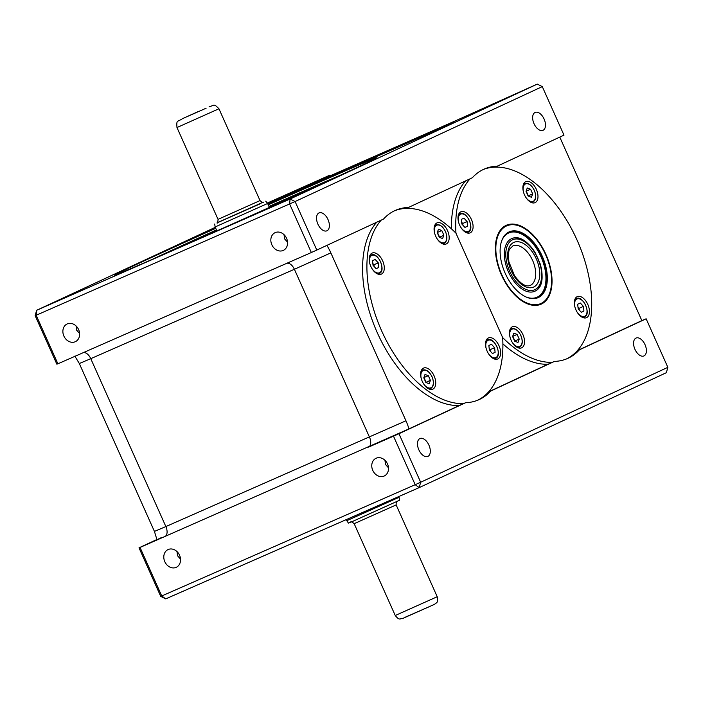<?xml version="1.0" encoding="UTF-8"?>
<svg xmlns="http://www.w3.org/2000/svg" width="703" height="703" viewBox="0 0 703 703"><rect width="100%" height="100%" fill="white"/><g stroke="black" fill="none" stroke-linecap="round" stroke-linejoin="round"><path stroke-width="1.05" d="M176.989 551.583L177.534 555.757L180.522 559.096M76.073 325.964L76.609 330.138L79.597 333.477M67.558 296.315L83.85 289.091L67.558 296.315M271.841 244.758A9.772 8.041 -114.9 0 0 283.327 250.391A9.772 8.041 -114.9 0 0 286.569 238.291A9.772 8.041 -114.9 0 0 275.084 232.667A9.772 8.041 -114.9 0 0 271.841 244.758M284.03 234.661L284.566 238.844L287.553 242.175M275.514 205.021L291.807 197.798L275.514 205.021M318.969 212.939A9.772 5.545 66.3 0 0 317.905 224.143A9.772 5.545 66.3 0 0 326.886 230.804A9.772 5.545 66.3 0 0 326.948 230.777A9.772 5.545 66.3 0 0 328.02 219.573A9.772 5.545 66.3 0 0 319.03 212.912A9.772 5.545 66.3 0 0 318.969 212.939M535.071 112.462A9.772 5.545 66.3 0 0 534.008 123.666A9.772 5.545 66.3 0 0 542.988 130.336A9.772 5.545 66.3 0 0 543.05 130.301A9.772 5.545 66.3 0 0 544.122 119.097A9.772 5.545 66.3 0 0 535.132 112.436A9.772 5.545 66.3 0 0 535.071 112.462M491.617 104.545L507.909 97.322L491.617 104.545M577.26 350.762L579.421 349.804A103.464 58.753 -113.7 0 1 568.129 358.231A103.464 58.753 -113.7 0 1 567.47 358.521A103.464 58.753 -113.7 0 1 554.482 361.404L547.98 364.259A103.464 58.753 -113.7 0 1 502.891 343.855M497.276 166.163L563.991 135.143L542.285 86.61L295.093 201.533L316.807 250.066L383.522 219.055A103.464 58.753 -113.7 0 1 394.822 210.628A103.464 58.753 -113.7 0 1 395.473 210.338A103.464 58.753 -113.7 0 1 408.469 207.455L472.328 177.762A103.464 58.753 -113.7 0 1 483.629 169.344A103.464 58.753 -113.7 0 1 484.288 169.045A103.464 58.753 -113.7 0 1 497.276 166.163L495.114 167.112M488.444 392.046L490.615 391.096A103.464 58.753 -113.7 0 1 479.314 399.515A103.464 58.753 -113.7 0 1 478.664 399.814A103.464 58.753 -113.7 0 1 465.667 402.696L459.173 405.543A103.464 58.753 -113.7 0 1 377.414 332.994A103.464 58.753 -113.7 0 1 376.764 222.192M408.469 207.455L406.299 208.404M283.661 195.847L299.953 188.624L283.661 195.847M372.766 470.377A9.772 8.041 -114.9 0 0 384.251 476.001A9.772 8.041 -114.9 0 0 387.494 463.91A9.772 8.041 -114.9 0 0 376.008 458.286A9.772 8.041 -114.9 0 0 372.766 470.377M384.954 460.28L385.49 464.463L388.478 467.794M419.893 438.558A9.772 5.545 66.3 0 0 418.83 449.762A9.772 5.545 66.3 0 0 427.811 456.423A9.772 5.545 66.3 0 0 427.872 456.396A9.772 5.545 66.3 0 0 428.944 445.192A9.772 5.545 66.3 0 0 419.955 438.523A9.772 5.545 66.3 0 0 419.893 438.558M164.801 561.679A9.772 8.041 -114.9 0 0 176.286 567.303A9.772 8.041 -114.9 0 0 179.537 555.212A9.772 8.041 -114.9 0 0 168.052 549.579A9.772 8.041 -114.9 0 0 164.801 561.679M635.995 338.081A9.772 5.545 66.3 0 0 634.932 349.286A9.772 5.545 66.3 0 0 643.913 355.946A9.772 5.545 66.3 0 0 643.974 355.92A9.772 5.545 66.3 0 0 645.046 344.716A9.772 5.545 66.3 0 0 636.057 338.055A9.772 5.545 66.3 0 0 635.995 338.081M63.885 336.06A9.772 8.041 -114.9 0 0 75.37 341.684A9.772 8.041 -114.9 0 0 78.613 329.593A9.772 8.041 -114.9 0 0 67.128 323.96A9.772 8.041 -114.9 0 0 63.885 336.06M268.212 204.837A143.702 1.441 155.9 0 1 376.984 157.736A143.702 1.441 155.9 0 1 354.11 168.869A143.702 1.441 155.9 0 1 207.35 235.127A143.702 1.441 155.9 0 1 114.624 275.101A143.702 1.441 155.9 0 1 137.489 263.968A143.702 1.441 155.9 0 1 215.751 228.317M267.948 204.239L418.513 138.139L453.83 121.953L267.729 203.756M451.388 228.809A103.464 58.753 -113.7 0 1 465.571 180.908M577.435 350.569L641.865 320.612L559.773 137.103M488.62 391.852L547.98 364.259M490.615 391.096L554.482 361.404M326.895 245.382A37.364 21.213 -113.7 0 1 330.849 252.878L405.956 420.781A37.364 21.213 -113.7 0 1 408.961 428.892L459.173 405.543M408.961 428.892L140.038 547.444L161.743 595.977L415.192 484.701L393.487 436.168L398.952 433.716L420.666 482.249L667.85 367.326L646.136 318.793L641.865 320.612M667.85 367.326L666.365 372.687L419.173 487.61L415.192 484.701L420.666 482.249L419.173 487.61L165.723 598.877L161.743 595.977L160.715 596.372L165.723 598.877M393.487 436.168L368.574 447.108A8.621 4.895 66.3 0 0 369.497 437.169L294.39 269.275L90.766 358.671L165.864 526.565L405.956 420.781M398.952 433.716L465.667 402.696M579.421 349.804L646.136 318.793M542.285 86.61L537.277 84.105L454.2 121.382L302.712 187.877M330.006 175.908L329.312 175.399L302.677 187.789M329.312 175.399L267.272 203.07M160.715 596.372L139.009 547.83L140.038 547.444M156.936 539.5L139.009 547.83M156.98 539.763L154.432 531.424L165.864 526.565A8.621 4.895 -113.7 0 1 164.95 536.503C155.802 540.431 154.818 540.695 162.006 537.312M57.892 363.803L56.864 364.189L35.15 315.656L36.178 315.26L36.635 310.295L290.084 199.028L295.093 201.533L36.178 315.26L57.892 363.803L311.341 252.526L289.627 203.993L290.084 199.028L537.277 84.105M316.807 250.066L311.341 252.526M35.15 315.656L36.635 310.295L215.303 227.315M263.01 202.262L217.297 222.71M265.734 201.172L267.615 203.483L215.144 226.955L216.902 230.892M209.099 106.777L209.16 106.751C214.538 105.424 213.448 103.113 218.949 108.763L176.971 127.542C176.435 119.589 177.103 122.278 182.534 118.649L198.264 111.531M186.945 116.707L206.102 108.218L186.945 116.707M346.579 520.782L399.049 497.311L399.524 500.255L353.521 521.011L348.451 523.094L346.087 519.693M167.789 252.579A86.223 0.87 155.9 0 1 178.149 247.684A86.223 0.87 155.9 0 1 216.568 230.145A84.791 0.852 -24.1 0 0 168.913 252.087M152.779 259.143A110.652 1.116 155.9 0 1 216.48 229.943M268.941 206.454A110.652 1.116 155.9 0 1 303.371 191.234A110.652 1.116 155.9 0 1 339.654 175.548M318.213 185.355A84.791 0.852 -24.1 0 0 286.806 198.852A84.791 0.852 -24.1 0 0 269.047 206.691A86.223 0.87 155.9 0 1 319.364 184.827M303.96 191.822L292.413 197.051M279.917 202.06L286.692 198.984L279.917 202.06M216.735 230.514A50.3 0.51 -24.1 0 0 205.232 235.804A50.3 0.51 -24.1 0 0 197.648 239.433M288.845 198.659A50.3 0.51 -24.1 0 0 269.205 207.042L288.081 199.011M279.188 203.018L269.267 207.174M216.788 230.646L207.174 235.206M589.386 312.633A11.494 6.529 66.3 0 0 585.599 300.656A11.494 6.529 66.3 0 0 577.26 296.631A11.494 6.529 66.3 0 0 574.377 301.684A11.494 6.529 66.3 0 0 578.165 313.661A11.494 6.529 66.3 0 0 586.504 317.686A11.494 6.529 66.3 0 0 589.386 312.633M394.401 210.83A103.464 58.753 -113.7 0 1 455.957 233.176A103.464 58.753 -113.7 0 1 456.159 215.47A103.464 58.753 -113.7 0 1 470.079 178.808M483.207 169.537A103.464 58.753 -113.7 0 1 557.734 206.972A103.464 58.753 -113.7 0 1 591.267 314.004A103.464 58.753 -113.7 0 1 566.381 358.978M537.936 197.613A11.494 6.529 66.3 0 0 534.148 185.636A11.494 6.529 66.3 0 0 525.809 181.62A11.494 6.529 66.3 0 0 522.927 186.673A11.494 6.529 66.3 0 0 526.723 198.65A11.494 6.529 66.3 0 0 535.053 202.666A11.494 6.529 66.3 0 0 537.936 197.613M524.5 342.8A11.494 6.529 66.3 0 0 520.703 330.823A11.494 6.529 66.3 0 0 512.373 326.798A11.494 6.529 66.3 0 0 509.482 331.851A11.494 6.529 66.3 0 0 513.278 343.837A11.494 6.529 66.3 0 0 521.608 347.853A11.494 6.529 66.3 0 0 524.5 342.8M473.049 227.79A11.494 6.529 66.3 0 0 469.252 215.803A11.494 6.529 66.3 0 0 460.922 211.788A11.494 6.529 66.3 0 0 458.04 216.84A11.494 6.529 66.3 0 0 461.827 228.818A11.494 6.529 66.3 0 0 470.166 232.842A11.494 6.529 66.3 0 0 473.049 227.79M495.562 244.205A43.111 24.482 -113.7 0 1 506.38 225.259A43.111 24.482 -113.7 0 1 537.637 240.338A43.111 24.482 -113.7 0 1 551.855 285.26A43.111 24.482 -113.7 0 1 541.046 304.214A43.111 24.482 -113.7 0 1 509.789 289.135A43.111 24.482 -113.7 0 1 495.562 244.205M552.312 362.353A103.464 58.753 -113.7 0 1 502.663 337.589A103.464 58.753 -113.7 0 1 502.452 355.287A103.464 58.753 -113.7 0 1 477.574 400.271M455.957 233.176L502.663 337.589L455.957 233.176M420.675 373.144A11.494 6.529 66.3 0 0 424.471 385.121A11.494 6.529 66.3 0 0 432.802 389.146A11.494 6.529 66.3 0 0 435.684 384.093A11.494 6.529 66.3 0 0 431.897 372.115A11.494 6.529 66.3 0 0 423.558 368.091A11.494 6.529 66.3 0 0 420.675 373.144M369.224 258.133A11.494 6.529 66.3 0 0 373.021 270.11A11.494 6.529 66.3 0 0 381.351 274.126A11.494 6.529 66.3 0 0 384.242 269.073A11.494 6.529 66.3 0 0 380.446 257.096A11.494 6.529 66.3 0 0 372.115 253.08A11.494 6.529 66.3 0 0 369.224 258.133M485.562 342.976A11.494 6.529 66.3 0 0 489.358 354.953A11.494 6.529 66.3 0 0 497.698 358.978A11.494 6.529 66.3 0 0 500.58 353.925A11.494 6.529 66.3 0 0 496.784 341.939A11.494 6.529 66.3 0 0 488.453 337.923A11.494 6.529 66.3 0 0 485.562 342.976M434.12 227.957A11.494 6.529 66.3 0 0 437.907 239.943A11.494 6.529 66.3 0 0 446.247 243.959A11.494 6.529 66.3 0 0 449.129 238.906A11.494 6.529 66.3 0 0 445.342 226.928A11.494 6.529 66.3 0 0 437.002 222.904A11.494 6.529 66.3 0 0 434.12 227.957M463.505 403.645A103.464 58.753 -113.7 0 1 395.068 355.481A103.464 58.753 -113.7 0 1 367.353 256.762A103.464 58.753 -113.7 0 1 381.272 220.101M574.623 300.199A10.062 5.712 -113.7 0 1 576.258 298.643A10.062 5.712 -113.7 0 1 576.319 298.617C583.033 294.882 591.706 314.426 584.483 317L584.413 317.035A10.062 5.712 -113.7 0 1 582.102 317.211M577.989 307.106L579.087 308.318L583.42 306.411L580.309 302.993L577.681 304.214L578.174 308.854L581.284 312.273L583.912 311.051L581.24 312.22M583.42 306.411L583.912 311.051M579.087 308.318L579.272 310.058M509.737 330.366A10.062 5.712 -113.7 0 1 511.433 328.784C514.939 327.835 518.093 330.067 520.879 335.489C523.094 341.298 522.637 345.199 519.517 347.203A10.062 5.712 -113.7 0 1 517.206 347.379M517.136 334.417L513.823 333.152L512.592 336.535L514.675 341.183L517.988 342.458L519.218 339.074L517.136 334.417L512.803 336.324L514.886 340.973L519.218 339.074M514.42 340.621A4.411 2.504 66.3 0 0 513.849 338.644A4.411 2.504 66.3 0 0 512.768 336.913M468.066 232.192L468.145 232.157A10.062 5.712 -113.7 0 1 468.066 232.192A10.062 5.712 -113.7 0 1 465.755 232.368M458.286 215.346A10.062 5.712 -113.7 0 1 459.92 213.8A10.062 5.712 -113.7 0 1 459.982 213.765C466.695 210.039 475.36 229.582 468.145 232.157M461.651 222.262L462.75 223.475L467.082 221.568L463.971 218.15L461.344 219.371L461.836 224.011L464.947 227.429L467.574 226.208L464.903 227.377M467.082 221.568L467.574 226.208M462.75 223.475L462.934 225.215M527.865 195.434A4.411 2.504 66.3 0 0 527.294 193.466A4.411 2.504 66.3 0 0 526.204 191.734M523.181 185.179A10.062 5.712 -113.7 0 1 524.869 183.597C528.384 182.648 531.538 184.889 534.324 190.302C536.538 196.111 536.081 200.021 532.962 202.016A10.062 5.712 -113.7 0 1 530.651 202.2M530.58 189.239L527.268 187.965L526.037 191.348L528.12 196.005L531.433 197.271L532.663 193.887L530.58 189.239L526.248 191.137L528.331 195.794L532.663 193.887M485.817 341.482A10.062 5.712 -113.7 0 1 487.451 339.936A10.062 5.712 -113.7 0 1 487.513 339.901C494.227 336.175 502.891 355.718 495.668 358.293A10.062 5.712 -113.7 0 1 495.597 358.328A10.062 5.712 -113.7 0 1 493.286 358.504M490.466 351.351L490.281 349.602L494.613 347.704L491.502 344.285L488.875 345.507L489.367 350.147L492.478 353.565L495.105 352.344L492.434 353.512M494.613 347.704L495.105 352.344M490.281 349.602L489.183 348.398M425.983 382.52L425.043 379.936A4.411 2.504 66.3 0 0 423.953 378.205M426.08 382.265L430.412 380.358L429.181 383.741L425.869 382.476L423.786 377.827L425.016 374.444L428.329 375.71L423.883 377.564M430.412 380.358L428.329 375.71M425.614 381.914A4.411 2.504 66.3 0 0 425.043 379.936L423.997 377.616M374.093 266.472A4.411 2.504 66.3 0 0 372.845 263.625M372.845 263.555L373.943 264.759L378.276 262.86L375.156 259.442L372.537 260.664L373.029 265.295L376.14 268.713L378.768 267.5L376.096 268.669M378.276 262.86L378.768 267.5M373.943 264.759L374.128 266.507M439.059 236.726A4.411 2.504 66.3 0 0 438.479 234.758L437.442 232.429L441.774 230.522L443.857 235.18L442.618 238.563L439.305 237.289L437.231 232.64L438.461 229.257L441.774 230.522M434.366 226.471A10.062 5.712 -113.7 0 1 436.062 224.89C439.577 223.941 442.723 226.173 445.517 231.595C447.723 237.403 447.275 241.314 444.155 243.308A10.062 5.712 -113.7 0 1 441.836 243.484M439.428 237.342L443.857 235.18M439.524 237.078L438.479 234.758A4.411 2.504 66.3 0 0 437.398 233.018M505.211 273.335A35.923 20.405 66.3 0 0 535.774 298.388A35.923 20.405 66.3 0 0 542.215 256.129A35.923 20.405 66.3 0 0 507.109 233.08A35.923 20.405 66.3 0 0 505.211 273.335M535.818 253.774A28.744 16.318 66.3 0 0 511.635 238.651A28.744 16.318 66.3 0 0 508.392 271.841A28.744 16.318 66.3 0 0 534.746 291.279A28.744 16.318 66.3 0 0 539.966 263.238M285.936 196.348L285.646 195.706M330.849 252.878L294.39 269.275A8.621 4.895 66.3 0 0 286.534 263.414M154.432 531.424L79.325 363.521L90.766 358.671A8.621 4.895 -113.7 0 0 82.91 352.809M216.955 222.956C217.526 223.545 217.886 222.35 218.044 219.362L260.022 200.583L218.949 108.763M220.707 221.155L259.697 204.037L217.025 222.913M437.222 596.733C437.732 600.538 437.565 602.409 436.721 602.33C436.493 603.183 434.806 604.281 431.651 605.626L402.591 618.526C400.069 618.315 399.673 621.03 395.244 615.503L437.222 596.733L396.149 504.903L354.171 523.682C351.843 521.811 350.709 521.283 350.771 522.101M431.58 605.661L405.587 617.067M198.422 239.09L216.735 230.522A49.377 0.501 -24.1 0 0 205.926 235.496A49.377 0.501 -24.1 0 0 198.448 239.073M288.028 199.028A49.377 0.501 -24.1 0 0 269.205 207.051M512.882 245.945L510.009 248.748C508.682 249.257 508.304 253.59 508.875 261.744L514.464 275.664C520.712 283.959 525.958 287.211 530.211 285.427A21.556 12.241 66.3 0 0 530.343 285.365A21.556 12.241 66.3 0 0 532.698 260.646A21.556 12.241 66.3 0 0 512.882 245.945A21.556 12.241 66.3 0 0 512.803 245.98M513.735 242.438A24.429 13.875 -113.7 0 1 536.292 258.889A24.429 13.875 -113.7 0 1 533.682 287.035A24.429 13.875 -113.7 0 1 511.134 270.585A24.429 13.875 -113.7 0 1 513.735 242.438M534.86 289.662A27.303 15.501 66.3 0 0 537.777 258.194A27.303 15.501 66.3 0 0 512.566 239.811A27.303 15.501 66.3 0 0 509.649 271.27A27.303 15.501 66.3 0 0 534.86 289.662M212.288 231.832L216.445 229.863M577.163 312.185A9.482 5.387 66.3 0 0 584.668 316.288A9.482 5.387 66.3 0 0 585.687 305.366A9.482 5.387 66.3 0 0 576.926 298.977A9.482 5.387 66.3 0 0 574.984 307.229M512.267 342.352A9.482 5.387 66.3 0 0 520.422 346.061A9.482 5.387 66.3 0 0 520.791 335.533A9.482 5.387 66.3 0 0 512.812 328.899A9.482 5.387 66.3 0 0 510.097 337.396M460.825 227.341A9.482 5.387 66.3 0 0 468.33 231.445A9.482 5.387 66.3 0 0 469.34 220.514A9.482 5.387 66.3 0 0 460.588 214.134A9.482 5.387 66.3 0 0 458.646 222.385M525.712 197.174A9.482 5.387 66.3 0 0 533.858 200.882A9.482 5.387 66.3 0 0 534.236 190.346A9.482 5.387 66.3 0 0 526.257 183.72A9.482 5.387 66.3 0 0 523.533 192.218M488.348 353.477A9.482 5.387 66.3 0 0 495.861 357.581A9.482 5.387 66.3 0 0 496.872 346.649A9.482 5.387 66.3 0 0 488.119 340.27A9.482 5.387 66.3 0 0 486.177 348.521M429.331 389.102L430.711 388.495A10.062 5.712 -113.7 0 1 428.399 388.671M423.461 383.645A9.482 5.387 66.3 0 0 431.607 387.353A9.482 5.387 66.3 0 0 431.985 376.826A9.482 5.387 66.3 0 0 424.006 370.191A9.482 5.387 66.3 0 0 421.282 378.689M420.93 371.65A10.062 5.712 -113.7 0 1 422.617 370.068L421.246 370.674M377.88 274.082L379.33 273.449A10.062 5.712 -113.7 0 1 379.26 273.476A10.062 5.712 -113.7 0 1 376.949 273.66M369.479 256.639A10.062 5.712 -113.7 0 1 371.114 255.084A10.062 5.712 -113.7 0 1 371.175 255.057L369.796 255.664M372.01 268.634A9.482 5.387 66.3 0 0 379.523 272.738A9.482 5.387 66.3 0 0 380.534 261.806A9.482 5.387 66.3 0 0 371.782 255.417A9.482 5.387 66.3 0 0 369.84 263.678M436.906 238.466A9.482 5.387 66.3 0 0 445.052 242.166A9.482 5.387 66.3 0 0 445.43 231.639A9.482 5.387 66.3 0 0 437.442 225.013A9.482 5.387 66.3 0 0 434.726 233.501M545.563 254.574A42.426 24.087 66.3 0 0 506.388 226.014A42.426 24.087 66.3 0 0 501.863 274.891A42.426 24.087 66.3 0 0 541.029 303.459A42.426 24.087 66.3 0 0 545.563 254.574M506.925 233.211A35.835 20.343 -113.7 0 1 541.758 256.331A35.835 20.343 -113.7 0 1 535.554 298.424M526.152 297.017A35.106 19.939 66.3 0 0 544.315 288.705A35.106 19.939 66.3 0 0 540.959 256.7A35.106 19.939 66.3 0 0 501.599 241.085M79.325 363.521L74.834 356.122M269.381 207.429L267.615 203.483M218.044 219.362L176.971 127.542M260.022 200.583C262.034 202.429 263.168 202.956 263.423 202.165M214.67 224.02L215.144 226.955M399.049 497.311L398.724 496.59M396.149 504.903C396.114 502.179 396.483 500.984 397.239 501.318M395.244 615.503L354.171 523.682M534.385 291.437C554.737 283.432 530.572 228.897 511.072 238.897M430.711 388.495C433.83 386.492 434.287 382.59 432.073 376.782C429.287 371.36 426.132 369.128 422.617 370.068M379.33 273.449C386.553 270.875 377.889 251.331 371.175 255.057M540.519 304.443C553.156 299.478 555.405 275.506 545.669 254.521C536.653 233.624 517.874 219.661 505.861 225.487"/></g></svg>
